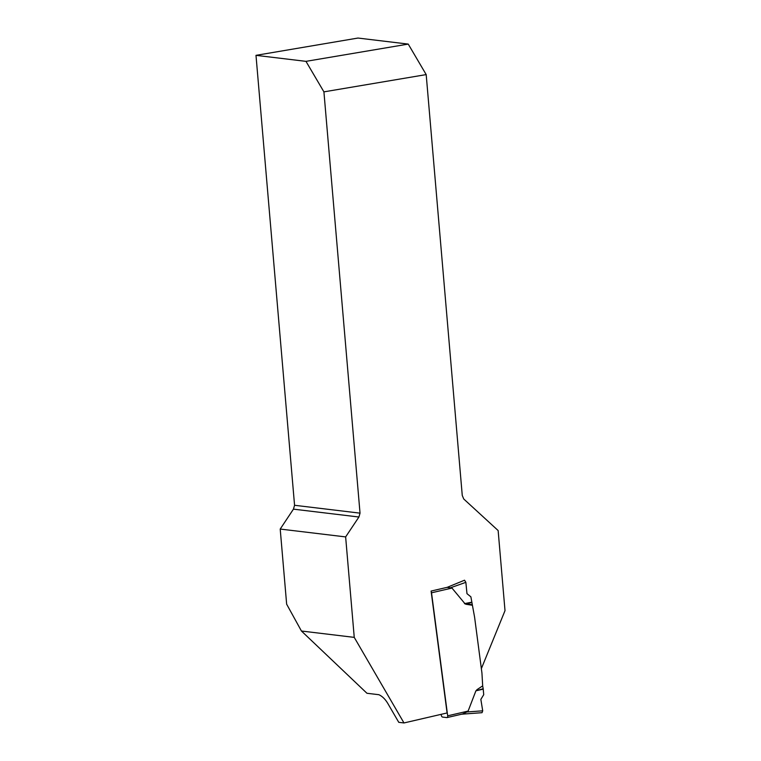 <?xml version="1.0" encoding="UTF-8"?>
<svg xmlns="http://www.w3.org/2000/svg" width="761" height="761" viewBox="0 0 761 761"><rect width="100%" height="100%" fill="white"/><g stroke="black" fill="none" stroke-linecap="round" stroke-linejoin="round"><path stroke-width="1.14" d="M482.683 685.88L477.023 689.637L482.683 685.88L481.941 673.066L474.598 617.209L470.878 596.824L466.978 593.675L465.856 582.336L464.533 580.205L447.211 587.33L431.097 591.069L447.088 712.962L403.977 722.95L354.245 637.376L345.637 536.914L358.916 517.014L360.029 513.152L323.92 91.862L426.189 74.597L462.26 495.44L463.744 498.997L498.141 530.55L505.009 610.645L481.361 668.634M426.189 74.597L408.238 44.09L357.974 38.05L255.991 55.344L294.564 505.285L293.442 509.147L280.21 529.057L286.65 604.186L301.442 631.021L366.954 693.271L378.845 694.698C382.507 696.353 385.684 699.597 388.357 704.41L398.764 722.322L403.977 722.95M301.442 631.021L354.245 637.376M280.21 529.057L345.637 536.914M408.238 44.09L305.97 61.356L255.991 55.344M293.442 509.147L358.916 517.014M360.029 513.152L294.564 505.285M305.97 61.356L323.92 91.862M431.173 591.639A1.931 1.008 76.9 0 1 431.525 592.8L447.668 715.825A1.931 1.008 76.9 0 1 447.059 717.575A1.931 1.008 76.9 0 1 446.878 717.585L442.55 717.071A1.931 1.008 76.9 0 1 441.256 715.055L441.161 714.332M447.668 715.825L468.12 711.078L475.91 690.817L483.197 688.734L483.72 694.707L480.847 699.378L482.712 710.812L466.826 711.982L462.517 713.98M477.023 689.637L476.453 690.284M472.105 605.223L465.818 604.234M431.525 592.8L451.977 588.063L465.123 603.882M468.12 711.078L466.826 711.982M451.977 588.063L447.135 587.349M482.75 686.403L483.197 688.734M482.712 710.812L482.036 712.686L461.033 714.246M481.932 712.686L461.708 714.189M465.856 582.336L450.531 587.758M472.029 604.729L465.789 603.749L471.896 602.55M483.254 689.124L475.91 690.817M471.849 602.179L464.467 603.625M462.517 713.999L447.059 717.575"/></g></svg>
